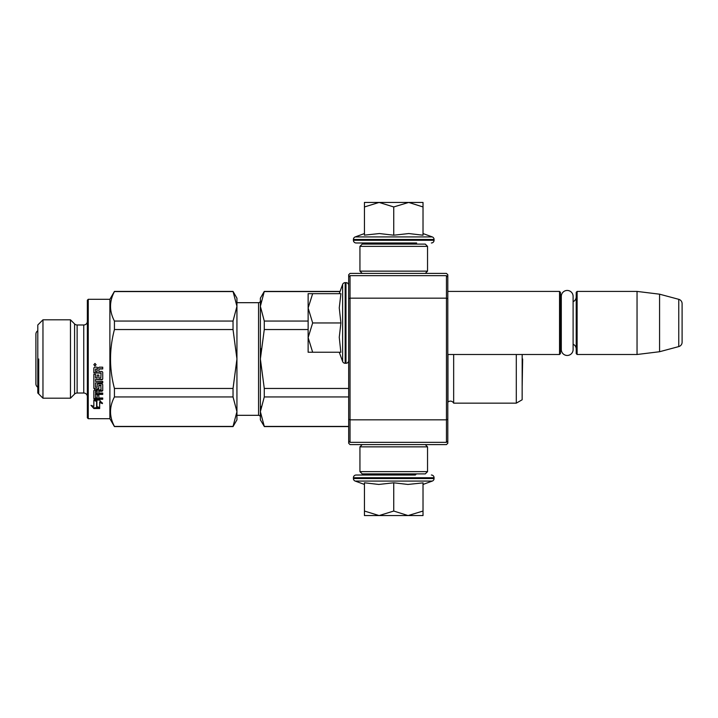 <?xml version="1.0" encoding="UTF-8"?>
<svg xmlns="http://www.w3.org/2000/svg" width="718" height="718" viewBox="0 0 718 718"><rect width="100%" height="100%" fill="white"/><g stroke="black" fill="none" stroke-linecap="round" stroke-linejoin="round"><path stroke-width="1.08" d="M447.808 356.254L447.808 356.882M447.808 274.743L447.808 443.257L446.452 444.604L350.034 444.604L348.679 443.257L348.679 274.743L350.034 273.396L446.452 273.396L447.808 274.743M447.808 289.65L447.808 289.031L447.808 289.65M447.808 298.733L446.452 298.176L446.452 275.649L447.808 276.995M447.808 441.005L446.452 442.351L350.034 442.351L350.034 298.176L446.452 298.176L446.452 419.824L447.808 419.267M348.679 419.267L350.034 419.824L446.452 419.824L446.452 442.351M446.452 275.649L350.034 275.649L348.679 276.995M348.679 298.733L350.034 298.176L350.034 275.649M350.034 442.351L348.679 441.005M447.808 354.495L559.546 354.495L559.546 291.418L447.808 291.418M559.546 354.495L560.444 353.597L560.444 292.316L559.546 291.418M561.305 299.738A5.403 5.403 147.9 0 1 560.444 296.821A5.403 5.403 147.9 0 0 561.305 299.738M561.305 346.166A5.403 5.403 32.2 0 0 560.444 349.092M576.213 296.821A5.403 5.403 -137.8 0 1 573.108 301.713M576.213 349.092A5.403 5.403 -42.2 0 0 573.108 344.191A5.403 5.403 -42.2 0 1 576.213 349.092M577.119 291.418L577.119 354.495L576.213 353.597L576.213 292.316L577.119 291.418L637.045 291.418L659.573 294.183L678.761 299.325L678.761 346.588L659.573 351.73L659.573 294.183M577.119 354.495L637.045 354.495L637.045 291.418M637.045 354.495L659.573 351.73M682.1 303.678A4.505 4.505 -124.1 0 0 678.761 299.325A4.505 4.505 -124.1 0 1 682.1 303.678L682.1 342.235A4.505 4.505 -55.9 0 1 678.761 346.588A4.505 4.505 -55.9 0 0 682.1 342.235L682.1 303.678M339.255 293.671L342.63 284.409L342.63 361.504A2.701 2.701 39.2 0 0 345.17 363.281L345.977 363.281A2.701 2.701 -49.8 0 0 348.679 360.58M348.679 285.333A2.701 2.701 -130.2 0 0 345.977 282.632L345.977 363.281M345.17 363.281L345.17 282.632A2.701 2.701 140.8 0 0 342.63 284.409A2.701 2.701 140.8 0 1 345.17 282.632L345.977 282.632M339.255 352.242L342.63 361.504M340.763 351.56L339.255 337.289L340.906 322.956L339.255 307.878L340.906 293.671L312.662 293.671L308.13 308.004L312.662 322.956L308.13 337.595L308.13 352.242L340.906 352.242M312.662 352.242L308.13 337.595L308.13 308.623M312.662 293.671L308.13 293.671L308.13 308.004M340.906 322.956L312.662 322.956M260.374 298.176L264.278 291.418L260.374 306.326L260.374 298.176L264.278 291.418L340.081 291.418L342.63 284.409M415.3 242.98L416.198 243.878L371.278 243.878L372.175 242.98M371.278 473.898L416.198 473.898M416.198 474.122L415.3 475.02L356.119 475.02L372.175 475.02L371.278 474.122M393.742 515.569L379.095 515.569L393.742 511.045L408.075 515.569L393.742 515.569M356.119 475.02A2.701 2.701 139.8 0 0 353.409 477.721L434.067 477.721A2.701 2.701 -139.8 0 0 431.356 475.02M364.448 484.444L355.195 481.078A2.701 2.701 50.8 0 1 353.409 478.538L353.409 477.721M353.409 478.538L434.067 478.538L434.067 477.721M355.195 481.078L432.281 481.078A2.701 2.701 -50.8 0 0 434.067 478.538M422.247 482.963L407.95 484.444L393.742 482.801L378.79 484.444L364.448 482.792L364.448 511.036L379.095 515.569L364.448 515.569L364.448 511.036M423.019 484.444L432.281 481.078M408.686 515.569L423.019 515.569L423.019 511.045L408.075 515.569M393.742 482.801L393.742 511.045M423.019 482.801L423.019 511.045M423.019 233.556L432.281 236.922L355.195 236.922A2.701 2.701 129.2 0 0 353.409 239.462L353.409 240.279A2.701 2.701 40.2 0 0 356.119 242.98L370.811 242.98M416.664 242.98L356.119 242.98M431.356 242.98A2.701 2.701 -40.2 0 0 434.067 240.279L353.409 240.279M432.281 236.922A2.701 2.701 -129.2 0 1 434.067 239.462L434.067 240.279M364.448 233.556L355.195 236.922M365.13 235.064L379.409 233.556L393.742 235.199L408.82 233.556L423.019 235.199L423.019 206.955L408.686 202.431L393.742 206.955L379.095 202.431L364.448 202.431L364.448 235.208M364.448 206.963L379.095 202.431L408.075 202.431M423.019 206.955L423.019 202.431L408.686 202.431M393.742 235.199L393.742 206.955M425.28 273.396L427.533 271.144L359.942 271.144L359.942 246.355L427.533 246.355L425.28 244.102L362.195 244.102L359.942 246.355M425.28 444.604L427.533 446.856L427.533 471.645L425.28 473.898L362.195 473.898L359.942 471.645L427.533 471.645M362.195 444.604L359.942 446.856L427.533 446.856M561.305 296.346A5.906 5.906 0 0 1 567.202 290.449A5.906 5.906 0 0 1 573.108 296.346L573.108 349.558A5.906 5.906 0 0 1 567.202 355.464A5.906 5.906 0 0 1 561.305 349.558L561.305 296.346A5.906 5.906 0 0 1 567.202 290.449A5.906 5.906 0 0 1 573.108 296.346M258.57 302.682L236.94 302.682L258.57 302.682A1.804 1.804 -136.3 0 0 260.374 300.878A1.804 1.804 -136.3 0 1 258.57 302.682L258.57 415.318L236.94 415.318M236.94 298.176L233.036 291.418L114.431 291.589C109.235 301.416 109.235 311.235 114.431 321.054L114.431 329.544C109.235 349.181 109.235 368.819 114.431 388.456L114.431 396.946C109.235 406.765 109.235 416.584 114.431 426.411L233.036 426.411L236.94 411.674L236.94 298.176L233.036 291.418L236.94 306.326L233.036 321.054L233.036 329.544L236.94 359L233.036 388.456L233.036 396.946L236.94 411.674L236.94 419.824L233.036 426.582L114.431 426.582L109.881 418.702L88.251 418.702L88.251 299.298L87.354 300.205L87.354 344.353L87.354 300.869M74.582 323.926L74.582 394.074L70.472 398.194L70.472 319.806L74.582 323.926A3.608 3.608 108.5 0 0 77.131 324.985L83.746 324.985A3.608 3.608 -143 0 0 87.354 321.377A3.608 3.608 -143 0 1 83.746 324.985L77.131 324.985A3.608 3.608 108.5 0 1 74.582 323.926L70.472 319.806L42.963 319.806L37.794 324.985L37.794 393.015L42.963 398.194L42.963 319.806L37.794 324.985M87.354 321.377L87.354 396.623A3.608 3.608 -37 0 0 83.746 393.015L77.131 393.015A3.608 3.608 71.5 0 0 74.582 394.074M87.354 373.647L87.354 417.131M233.036 291.418L114.431 291.418L109.881 299.298L88.251 299.298L87.354 300.205L87.354 344.353M35.9 334.148A4.012 4.012 0 0 1 37.794 330.747A4.012 4.012 0 0 0 35.9 334.148L35.9 383.852A4.012 4.012 0 0 0 37.794 387.253A4.012 4.012 0 0 1 35.9 383.852M453.659 354.495L453.659 403.157A3.608 3.608 0 0 0 447.969 402.089L447.808 402.251M260.374 306.326L264.278 321.054L264.278 329.544L260.374 359L260.374 306.326L260.885 301.156M264.278 291.589L340.009 291.589M260.885 348.661L260.374 359L264.278 388.456L264.278 396.946L348.679 396.946M264.278 388.456L348.679 388.456M264.278 426.411L260.374 419.824L260.374 411.674L264.278 426.411L348.679 426.411M264.278 396.946L260.374 411.674L260.885 406.514M260.374 359L260.374 411.674M264.278 329.544L308.13 329.544M264.278 321.054L308.13 321.054M522.183 385.737L522.65 359L522.183 385.737L522.183 354.495L522.148 399.773L516.296 403.157L453.659 403.157M447.969 354.495L447.969 402.089M516.296 354.495L516.296 403.157M258.57 415.318A1.804 1.804 -43.7 0 1 260.374 417.122M70.472 398.194L42.963 398.194M70.472 319.806L42.963 319.806M88.251 418.702L87.354 417.795L87.354 300.205M96.903 406.594L99.658 407.573M99.658 402.484L102.441 403.615L99.569 400.043L93.843 400.043L96.903 401.335L96.903 400.698L96.903 407.321L99.658 408.318L99.658 401.829L102.441 402.942M95.323 400.043L96.903 400.698M91.949 405.706L93.887 408.533L91.007 405.347L93.843 406.424L93.843 400.312L93.843 405.706M93.887 407.788L97.558 407.788M93.887 408.533L99.658 408.533L96.589 407.438L96.589 401.47L96.589 406.702M96.589 400.824L94.686 400.043M101.05 372.929L93.843 372.651L93.843 367.939L94.543 367.185L97.038 367.185L98.079 368.298L99.111 367.185L102.719 367.185L102.719 368.828L99.542 368.828L98.842 369.555L98.842 371.466L102.019 371.466L102.719 372.193L102.719 378.808L102.019 379.786L95.512 379.472L102.019 379.472M102.719 367.185L102.719 368.98L99.542 368.98L98.842 369.716M102.719 372.193L102.719 379.113L102.019 379.786M95.512 379.786L95.512 381.366L102.719 381.366L102.719 382.559L95.512 382.927L102.719 382.927L102.719 381.366M95.512 382.927L95.512 387.28L97.172 387.28L97.172 384.534L97.172 386.858M97.172 384.534L97.872 383.897L102.019 383.897L102.719 384.534L102.719 390.161L102.019 390.736L98.842 390.736L98.842 391.229L98.842 390.736M102.719 384.534L102.719 390.637L102.019 391.229L98.842 391.229L98.842 393.06L102.719 393.06L102.719 393.886L95.512 393.886L95.512 394.424L102.719 394.424L102.719 393.06M95.512 394.424L95.512 397.799L97.172 398.005L97.172 394.963L97.172 397.413M101.05 385.297L98.842 385.297M98.142 389.012L94.543 388.564L98.142 389.012L98.842 388.411L98.842 385.701L100.78 385.458L101.05 389.811L94.543 390.045L93.843 390.637L93.843 398.14L94.543 398.661L102.719 398.661L102.719 398.005L102.719 399.262L94.543 399.262L93.843 398.741L93.843 390.637M94.543 389.012L93.843 388.411L93.843 374.24L93.843 387.962L94.543 388.564M93.843 374.24L95.512 374.24L95.512 377.542M95.512 374.24L95.512 377.821L97.172 378.09L97.172 375.056L97.172 377.803M97.172 375.056L98.842 375.056L98.842 377.803M98.842 375.056L98.842 378.09L100.78 378.09L101.05 373.145L93.843 372.866L93.843 367.939M95.512 391.454L95.512 392.845L97.172 393.06L97.172 390.736L97.172 391.229L95.512 391.454M95.512 369.267L95.512 371.466L97.172 371.466L97.172 368.828L95.512 369.106L97.172 368.98M95.512 390.96L97.172 390.736M98.842 387.962L98.142 388.564M97.172 394.963L98.842 394.963L98.842 397.413M94.973 363.443L96.095 364.708L94.973 365.956L93.843 364.708L94.973 363.443M96.095 364.663L94.964 365.848L93.843 364.663M98.842 394.963L98.842 398.005L102.719 398.005M93.843 400.312L96.589 401.47M114.431 291.418L109.881 299.298L109.881 418.702M109.881 299.298L88.251 299.298M114.431 321.054L233.036 321.054M114.431 329.544L233.036 329.544M114.431 388.456L233.036 388.456M114.431 396.946L233.036 396.946M114.431 291.589L233.036 291.589M38.709 359L38.709 393.931M434.067 239.462L353.409 239.462M77.131 324.985L77.131 393.015M83.746 324.985L83.746 393.015M427.533 271.144L427.533 246.355M362.195 273.396L359.942 271.144M359.942 446.856L359.942 471.645M340.081 291.418L264.278 291.418M348.679 426.582L264.278 426.582"/></g></svg>
